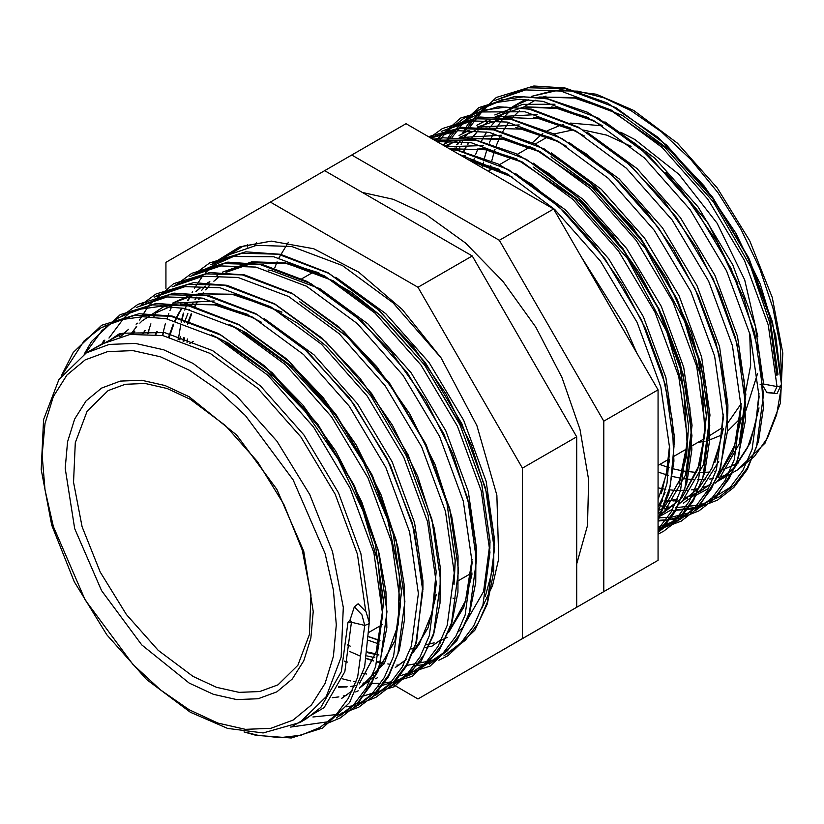 <?xml version="1.0" encoding="UTF-8"?>
<svg xmlns="http://www.w3.org/2000/svg" width="824" height="824" viewBox="0 0 824 824"><rect width="100%" height="100%" fill="white"/><g stroke="black" fill="none" stroke-linecap="round" stroke-linejoin="round"><path stroke-width="1.24" d="M763.23 384.036L777.022 386.559L780.534 386.065L781.543 384.139L777.022 393.573L766.928 392.605L762.344 384.859L760.171 384.592L763.096 384.025M777.98 374.302L769.698 316.704L747.368 256.254L713.079 198.934L670.118 150.411L622.584 115.463L575.039 97.582L539.02 97.016M658.046 487.808L662.434 488.725M663.021 488.838L665.813 489.312M669.83 489.868L675.392 490.362M676.082 490.404L687.659 490.27M691.418 489.889L698.453 488.663M703.243 487.427L710.422 484.873M715.386 482.555L733.051 469.402L750.118 443.116L758.997 407.921M528.699 99.55L513.62 106.183L508.964 109.098M504.958 112.023L498.602 117.554M497.037 119.12L490.641 126.505M489.878 127.514L489.106 128.565M486.778 131.933L483.915 136.568M483.503 137.278L481.504 140.976M477.982 148.526L475.572 154.737M474.264 158.63L473.604 160.762M473.409 161.401L473.1 162.483M661.342 500.796L662.712 500.817L661.322 500.848M666.76 500.745L669.5 500.58M670.571 500.498L677.287 499.622M690.873 495.873L685.372 497.727L700.215 491.392L710.988 483.688M690.955 495.821L700.297 491.351L710.968 483.719M717.859 476.849L732.989 451.758L741.064 419.179M666.75 500.786L669.479 500.621M670.551 500.539L677.266 499.653M717.889 476.777L733.102 451.325L741.106 418.252M658.046 510.169L659.385 509.953M664.535 508.861L673.023 506.173L664.515 508.892M680.614 502.671L699.102 487.932L711.843 468.32L720.021 443.436L723.266 414.112M714.851 462.697L723.173 429.51M658.046 510.2L659.375 509.984M715.592 460.668L723.215 428.583M664.474 512.023L661.713 513.537L680.943 498.767M682.066 497.511L700.668 462.449L706.487 415.584L698.206 357.977L675.865 297.536L641.587 240.217L598.615 191.683L551.081 156.745M661.713 513.548L680.974 498.695M682.097 497.438L700.627 462.408L706.405 415.626L698.124 358.028L675.793 297.577L641.505 240.258L598.543 191.734L550.999 156.787M679.058 483.358L686.474 456.568L688.586 425.915L680.305 368.307L657.974 307.867L623.686 250.548L580.724 202.014L533.19 167.076M679.81 481.329L686.598 455.384L688.514 425.957L680.233 368.359L657.902 307.908L623.614 250.589L580.642 202.065L533.107 167.118M661.167 493.689L669.49 460.503M661.909 491.66L669.531 459.576M619.545 323.132L597.812 285.495M618.783 321.813L598.574 286.814M587.811 117.399L557.23 107.872L551.349 106.924M588.697 117.853L557.148 107.913L524.404 106.832L495.08 116.895M487.283 122.23L481.113 127.535M477.92 130.779L471.256 138.895M468.928 142.274L467.641 144.282M465.663 147.609L463.665 151.317M490.167 120.057L487.159 122.271M487.128 122.302L481.082 127.524M477.879 130.769L472.162 137.598M472.142 137.639L471.215 138.895M468.877 142.264L467.589 144.282M465.612 147.609L463.613 151.307M569.92 127.73L539.329 118.203L533.458 117.255M477.858 126.834L477.189 127.226L477.858 126.834M469.216 132.664L463.212 137.865L469.175 132.685M456.702 144.849L460.019 141.11L456.743 144.849M454.137 148.166L453.354 149.226M570.805 128.184L535.796 117.647M477.899 126.803L477.189 127.226M454.086 148.176L453.313 149.226M552.018 138.061L521.438 128.534L515.567 127.586M459.967 137.165L459.287 137.557L459.967 137.165M451.387 142.943L447.195 146.445L451.346 142.964M552.904 138.514L517.905 127.978M460.008 137.134L459.287 137.557M534.127 148.392L503.546 138.865L467.342 138.329M457.073 140.873L444.661 146.064L457.124 140.873M535.013 148.845L503.464 138.906L467.445 138.339M516.236 158.723L485.645 149.196L479.774 148.248M517.122 159.176L482.112 148.639M498.335 169.054L468.084 159.588M499.231 169.507L468.238 159.671M347.882 622.625L350.911 622.12L364.713 625.406L368.246 624.098L369.265 622.676L366.021 611.82L358.11 603.837L354.269 606.845L350.056 619.823L347.882 622.625L341.383 671.694L320.845 707.383L305.9 719.043L299.802 722.576L326.18 696.723L341.105 657.192L343.278 607.36L332.515 551.534L309.742 494.513L276.926 441.221L236.89 396.241L193.073 363.436L163.626 349.788L135.311 343.361L109.221 344.401L86.345 352.868L101.404 344.174L130.089 334.482L162.833 335.574L210.367 353.455L257.902 388.392L300.873 436.926L335.162 494.246L357.358 554.171L365.753 611.387M358.11 603.837L366.011 611.871L369.265 622.676L364.641 667.018L349.531 702.563L322.74 728.045L291.233 737.985L255.934 735.348L243.997 731.959M447.267 637.395L441.293 640.238L447.257 637.405M434.135 642.782L429.572 643.966M429.531 643.977L426.039 644.667M418.551 645.614L415.523 645.8M379.916 640.701L368.998 636.798M434.104 642.813L429.541 643.997M429.5 644.008L426.029 644.698M418.52 645.656L415.502 645.841M379.895 640.763L368.987 636.87M471.936 574.555L463.85 607.144L448.719 632.235M441.829 639.105L431.158 646.727M375.95 654.493L367.442 652.577M471.977 573.638L463.964 606.701L448.75 632.163M441.849 639.064L431.086 646.778L441.901 638.961M375.929 654.544L367.432 652.639M299.833 301.8L347.378 336.738L390.339 385.272L424.628 442.591L446.958 503.031L455.239 560.639L454.045 584.886M299.761 301.841L347.295 336.779L390.267 385.313L424.556 442.632L446.886 503.073L455.167 560.681L454.076 583.969M436.143 595.216L428.058 627.806L412.937 652.896M406.047 659.766L395.376 667.389M436.184 594.3L428.181 627.363L412.968 652.824M406.067 659.725L395.293 667.44L406.108 659.622M362.529 684.136L368.091 682.221L362.56 684.105M354.464 685.99L350.736 686.557M338.499 687.226L346.976 686.938L338.53 687.175M377.402 677.771L375.682 678.729M354.454 686.031L350.705 686.588M229.206 324.429L246.16 332.793L293.694 367.731L336.666 416.264L370.944 473.584L393.275 534.024L401.566 591.632L395.067 640.701L374.529 676.391L359.501 688.102L374.446 676.442L394.995 640.753L401.484 591.673L393.202 534.065L370.872 473.625L336.583 416.305L293.612 367.772L246.077 332.834L230.092 324.893M211.315 334.76L228.258 343.124L275.793 378.062L318.764 426.595L353.053 483.915L375.384 544.355L383.665 601.963L377.856 648.828L359.254 683.889M352.363 690.759L341.692 698.381M212.201 335.224L228.186 343.165L275.721 378.103L318.692 426.636L352.981 483.956L375.311 544.396L383.593 602.004L377.804 648.776L359.285 683.807M352.384 690.718L341.62 698.433L352.425 690.615M183.113 341.064L183.783 337.716M187.615 323.348L191.199 313.81M194.526 306.703L196.699 302.686L194.474 306.693M198.502 299.668L199.789 297.66L198.46 299.668M202.117 294.281L203.054 293.014M210.13 284.713L205.506 289.894L210.172 284.702M217.989 277.688L213.849 281.169L218.03 277.667M226.621 271.879L241.628 265.266M251.897 262.722L288.091 263.258L318.672 272.775M183.052 341.043L183.721 337.696M187.563 323.338L191.137 313.81M202.076 294.281L203.003 293.025M225.941 272.281L255.275 262.217L288.019 263.299L319.558 273.238M168.735 336.831L173.298 324.141M174.657 321.082L178.808 313.017M178.839 312.976L181.898 307.991M184.226 304.612L185.153 303.345M187.615 300.224L190.89 296.486M195.958 291.5L200.139 287.998M168.683 336.81L173.246 324.141M174.606 321.072L178.757 313.017M178.787 312.976L181.857 307.98M184.185 304.612L185.112 303.356M187.563 300.235L190.849 296.486M195.927 291.511L200.098 288.019M207.679 282.828L208.688 282.23M155.427 334.42L156.766 331.413M155.375 334.42L156.715 331.403M143.046 333.638L144.828 330.661M187.996 296.259L172.906 302.892L187.944 296.259M198.213 293.715L234.407 294.25L281.942 312.131M142.995 333.638L144.777 330.661M198.306 293.725L234.335 294.292L281.87 312.172M133.89 331.227L131.5 334.307L133.931 331.227M155.087 313.182L170.043 306.59M180.322 304.046L216.516 304.581L247.097 314.099M170.249 306.6L155.015 313.223L170.094 306.59M180.415 304.056L216.434 304.623L247.983 314.562M120.737 336.326L128.565 329.322L120.685 336.336M136.104 324.151L137.114 323.554M110.704 339.622L119.305 333.844M110.663 339.642L119.295 333.844M219.452 260.796L243.132 246.191L271.323 241.082L313.759 248.714L358.605 272.105L402.256 309.402L441.098 357.863L476.911 425.596L496.913 495.193L498.705 558.662L492.495 585.71L481.803 608.256M379.967 640.464L368.998 636.715M393.676 684.857L418.026 698.917L522.437 638.631L522.437 468.125L418.026 287.277L270.365 202.035L165.954 262.31L165.954 288.802M187.1 342.526L187.316 338.973M351.735 155.056L405.974 123.734L553.635 208.987L658.046 389.824L658.046 560.33L603.807 591.653L603.807 421.146L499.396 240.299L351.735 155.056L324.604 170.712L472.265 255.965L576.676 436.813L576.676 607.309L522.437 638.631M553.635 208.987L499.396 240.299M247.324 244.759L247.324 247.076M499.396 651.939L603.807 591.653M658.046 389.824L603.807 421.146M472.265 255.965L418.026 287.277M576.676 436.813L522.437 468.125M324.604 170.712L270.365 202.035M256.614 242.493L254.513 245.593M189.201 709.763L217.886 723.07L245.47 729.333L270.9 728.313L293.179 720.063L311.472 704.891L325.058 683.374L333.432 656.357L336.254 624.86L333.432 590.097L325.058 553.419L293.179 479.918L245.47 415.564L217.886 389.979L189.201 370.151L160.505 356.844L132.922 350.581L107.501 351.601L85.212 359.851L66.929 375.023L53.333 396.54L44.97 423.557L42.137 455.054L44.97 489.817L53.333 526.495L85.212 599.996L132.922 664.35L160.505 689.935L189.201 709.763M189.201 396.777L236.653 435.072L276.874 489.332L303.757 551.308L313.192 611.542L310.813 638.106L303.757 660.889L292.293 679.028L276.874 691.82L258.087 698.773L236.653 699.628L213.385 694.344L189.201 683.137L141.749 644.842L101.517 590.581L74.644 528.606L65.209 468.372L67.589 441.808L74.644 419.025L86.098 400.886L101.517 388.094L120.314 381.141L141.749 380.286L165.006 385.57L189.201 396.777M193.073 676.422L216.506 687.288L239.042 692.407L259.807 691.573L278.007 684.837L297.876 665.287L309.361 634.521L310.978 594.959L302.264 550.236L283.899 504.432L257.469 461.594L225.323 425.483L190.334 399.29L167.128 388.526L145.137 383.5L125.258 384.272L108.14 390.607L87.138 411.176L75.262 442.642L73.532 482.298L82.101 526.732L100.219 572.103L126.34 614.519L158.208 650.321L193.073 676.422M658.046 472.028L666.266 474.768M667.007 474.984L668.233 475.345M672.374 476.437L680.408 478.147M684.25 478.754L693.468 479.65M697.31 479.774L705.571 479.496M709.629 479.074L713.244 478.528M718.59 477.405L727.293 474.696M531.707 96.284L560.794 89.692L596.319 94.204L633.666 110.375L677.41 143.129L717.22 187.893L749.747 240.865L772.253 297.536L782.8 353.115L780.41 402.998L765.053 443.096L737.655 469.783L754.465 456.383L767.566 437.832L776.579 414.709L781.224 387.682M781.533 383.356L780.41 347.131L773.056 308.32L759.769 268.531L741.106 229.433L717.859 192.641L690.976 159.702L661.59 131.984L630.926 110.643L604.023 97.901L577.974 91.155L553.635 90.609L531.758 96.284M738.768 462.81L724.564 469.021M723.307 469.402L720.289 470.216M715.963 471.153L714.161 471.462M709.989 472.039L700.575 472.543M696.61 472.451L683.292 470.998M682.612 470.875L673.301 468.804M669.047 467.599L668.491 467.435M667.667 467.177L659.746 464.437M697.99 442.364L705.035 441.231M708.681 440.325L721.515 435.093M727.51 431.292L741.126 417.737M745.782 410.62L757.575 373.622M757.926 336.831L744.69 279.81L717.127 223.16L678.832 174.266L634.799 139.513L620.688 132.293M583.567 130.12L606.752 135.105L631.112 146.332M665.771 172.309L707.991 223.026L737.913 283.631M749.727 332.989L750.643 365.331L745.267 393.439M741.157 403.688L727.86 422.805M722.452 427.594L709.186 435.896M766.547 392.203L773.932 393.182L777.022 386.559L768.246 325.047L744.474 260.518L707.95 199.315L662.156 147.496L611.49 110.169L560.825 91.052L525.65 89.909L494.905 100.446M576.676 563.915L587.564 525.496L588.686 479.743L580.003 429.397L562.009 377.495L535.806 327.149L502.97 281.406L465.467 243.008L425.565 214.281L393.244 199.336L362.2 192.414M535.26 144.004L547.321 137.062M553.883 134.034L572.69 129.996M524.198 100.075L513.61 106.193L528.854 99.56M519.11 103.309L513.105 107.975M510.983 109.88L504.638 116.575M503.67 117.75L497.655 126.185M497.15 126.989L495.523 129.759M493.627 133.282L491.763 137.124M491.495 137.701L489.24 143.077M486.778 150.04L484.533 157.992M483.564 162.173L483.297 163.44M483.142 164.203L482.452 167.88M103.165 326.654L134.58 315.242L170.795 316.231L221.46 335.347L272.126 372.675L317.92 424.494L354.444 485.697L378.216 550.226L387.002 611.738L380.008 664.144L370.718 685.372L358.028 702.264L339.849 715.943M121.056 316.323L152.481 304.911L188.686 305.9L239.351 325.017L290.017 362.344L335.811 414.163L372.345 475.366L396.117 539.895L404.893 601.407L397.899 653.813L388.619 675.041L375.919 691.933L357.74 705.612M108.943 338.036L124.259 317.673L132.51 310.442M136.959 307.28L169.136 294.776L206.587 295.569L257.253 314.686L307.918 352.013L353.712 403.832L390.236 465.035L414.009 529.564L422.784 591.076L415.801 643.482L406.51 664.711L393.81 681.602L375.641 695.281M156.848 295.662L188.263 284.249L224.478 285.238L275.144 304.355L325.81 341.682L371.603 393.501L408.127 454.704L431.9 519.233L440.675 580.745L433.692 633.151L424.401 654.38L411.712 671.272L393.532 684.95M174.74 285.331L206.155 273.918L242.369 274.907L293.035 294.024L343.701 331.351L389.494 383.17L426.018 444.373L449.791 508.902L458.577 570.414L451.583 622.82L442.292 644.049L429.603 660.941L414.369 672.961L396.334 680.603M391.678 681.736L384.643 682.9M380.657 683.292L370.12 683.467M365.341 683.168L363.508 683.003M360.304 682.622L359.779 682.55M356.03 681.973L353.857 681.582M350.736 680.943L342.279 678.801M192.641 275L224.056 263.587L260.26 264.576L310.926 283.693L361.592 321.02L407.386 372.839L443.92 434.042L467.692 498.572L476.468 560.083L469.474 612.49L460.194 633.718L447.494 650.61L429.314 664.288M210.532 264.669L241.947 253.256L278.162 254.245L328.827 273.362L379.493 310.689L425.287 362.508L461.811 423.711L485.583 488.241L494.359 549.752L487.375 602.159L478.085 623.387L465.385 640.279L447.216 653.957M354.269 606.845L361.901 614.838L364.744 625.395L357.647 677.318L348.387 698.361L335.77 715.108L319.897 727.51L301.028 735.173L279.799 737.717L257.026 735.142L245.902 732.217M62.418 374.498L84.11 340.858L100.847 327.952L120.634 319.764L142.779 316.694L166.427 318.754L217.093 337.871L267.759 375.188L313.553 427.017L350.076 488.21L373.849 552.75L382.635 614.261L375.641 666.657L366.35 687.896L353.661 704.778L336.542 717.889M328.374 721.762L290.522 727.108M85.253 353.517L102.001 330.527L118.738 317.621L138.525 309.433L160.67 306.363L184.319 308.423L234.984 327.54L285.65 364.857L331.444 416.687L367.978 477.879L391.75 542.419L400.526 603.93L393.532 656.326L384.252 677.565L371.552 694.447L354.433 707.559M346.265 711.431L341.157 713.265M336.202 714.666L312.893 717.014M103.134 343.206L104.864 340.054M136.3 307.486L167.045 296.949L202.22 298.092L252.886 317.209L303.551 354.526L349.345 406.356L385.869 467.548L409.641 532.088L418.417 593.599L411.433 645.995L402.143 667.234L389.443 684.116L372.335 697.228M364.156 701.1L354.093 704.335M119.068 336.769L120.551 333.792M146.033 302.635L148.073 301.131M154.191 297.155L184.937 286.618L220.111 287.761L270.777 306.878L321.442 344.195L367.236 396.025L403.76 457.217L427.532 521.757L436.308 583.268L429.325 635.664L420.034 656.903L407.344 673.785L390.226 686.897M133.632 334.07L134.837 331.124M163.925 292.304L165.964 290.8M172.082 286.824L202.828 276.287L238.002 277.431L288.668 296.547L339.334 333.864L385.127 385.694L421.661 446.886L445.434 511.426L454.209 572.938L447.216 625.334L437.935 646.572L425.236 663.454L399.949 680.439M148.032 333.772L148.979 330.764M181.826 281.973L183.865 280.469M189.973 276.493L220.729 265.956L255.893 267.1L306.559 286.216L357.235 323.533L403.029 375.363L439.553 436.555L463.325 501.095L472.101 562.607L465.117 615.003L455.827 636.241L443.127 653.123L417.84 670.108M162.792 335.564L163.502 332.412M199.717 271.642L233.532 256.491L273.795 256.769L324.46 275.886L375.126 313.202L420.92 365.032L457.444 426.224L481.216 490.764L489.992 552.276L483.008 604.672L473.718 625.91L461.028 642.792L443.909 655.904M435.731 659.777L406.994 665.38M403.193 665.38L402.359 665.359M398.919 665.195L396.9 665.04M390.658 664.34L387.826 663.897M384.695 663.33L376.681 661.487M373.571 660.621L366.495 658.366M360.129 655.997L349.52 651.362M178.293 339.457L180.683 325.295M181.404 322.081L182.186 318.888M182.279 318.528L183.803 313.161M184.772 310.102L186.389 305.488M186.564 305.014L187.295 303.119M188.521 300.132L189.221 298.525M192.126 292.469L192.6 291.552M194.33 288.4L202.436 276.339M205.186 273.022L217.608 261.311M225.766 255.831L256.511 245.294L291.686 246.438L342.351 265.555L393.017 302.872L441.098 357.863M350.056 619.823L351.395 622.233L344.823 671.684L324.1 707.651L292.499 726.274M89.013 351.333L122.869 333.184L164.604 332.618L212.551 350.653L260.497 385.91L303.84 434.876L338.417 492.701L360.943 553.687L369.286 611.799L369.204 621.286M358.224 690.8L355.638 691.975M346.811 695.106L343.237 696.012M338.88 696.877L332.288 697.691M130.501 334.431L136.64 326.551M139.864 323.08L142.027 320.958L164.172 306.353M172.556 303.284L214.292 300.935M264.195 318.548L314.181 354.917L357.523 403.884L392.1 461.708L414.616 522.694L422.969 580.807L422.908 589.654M347.471 662.033L344.267 661.013M168.93 336.872L169.847 333.71M267.975 269.942L271.971 270.632L319.918 288.668L367.864 323.925L411.197 372.891L445.784 430.715L468.3 491.701L476.653 549.814L476.591 558.672M378.927 654.998L376.032 654.431M375.981 654.421L367.473 652.32M350.231 646.15L347.275 644.842M183.546 341.218L184.164 337.85M187.429 324.419L187.748 323.379M335.77 277.224L385.756 313.594L429.098 362.56L463.675 420.384L486.201 481.371L494.544 539.483L492.515 569.724L485.377 596.298M781.379 383.222L772.49 322.071L748.841 257.994L712.317 196.792L666.523 144.972L615.858 107.645L565.182 88.529L527.741 87.735L495.564 100.24M489.116 104.988L482.864 110.632L469.917 127.02M467.95 130.295L467.383 131.294M464.633 136.537L463.953 137.938M462.398 141.357L461.1 144.468M459.844 147.712L458.927 150.256M658.046 505.39L664.154 506.43M666.245 506.709L670.262 507.131M675.618 507.44L676.689 507.471M677.493 507.481L699.174 505.102M701.255 504.556L719.301 496.913L734.524 484.893L747.224 468.011L756.504 446.773L763.498 394.366L754.722 332.865L730.95 268.325L694.416 207.123L648.622 155.303L597.956 117.976L547.291 98.859L523.642 96.799L501.497 99.879L481.71 108.057L464.973 120.963L452.026 137.351M450.058 140.626L449.492 141.625M658.046 517.781L658.798 517.802M659.591 517.812L670.448 517.317M671.673 517.184L691.346 512.209M695.786 510.252L716.633 495.224L729.322 478.342L738.613 457.104L745.607 404.697L736.821 343.196L713.048 278.656L676.525 217.454L630.731 165.634L580.065 128.307L529.399 109.19L505.751 107.13L483.606 110.21L463.819 118.388L447.082 131.294L437.853 142.14M658.046 526.886L680.315 519.367L698.742 505.555L711.431 488.673L720.722 467.435L727.705 415.028L718.93 353.527L695.157 288.987L658.634 227.785L612.84 175.965L562.174 138.638L511.508 119.521L474.058 118.728L441.88 131.232M435.433 135.981L432.126 138.823M658.046 531.82L680.84 515.886L693.54 499.004L702.831 477.766L709.814 425.359L701.039 363.858L677.266 299.318L640.732 238.115L594.938 186.296L544.273 148.969L493.607 129.852L460.008 128.503L430.313 137.783M658.046 530.821L662.949 526.217L675.649 509.335L684.929 488.096L691.923 435.69L683.148 374.189L659.375 309.649L622.841 248.446L577.047 196.627L526.382 159.3L475.716 140.183L434.382 140.132M658.046 519.141L670.334 486.047L674.022 446.021L665.246 384.52L641.474 319.98L604.95 258.777L559.156 206.958L508.49 169.631L457.825 150.514L450.326 149.34M623.057 329.229L594.279 279.367M486.747 105.925L478.497 113.156L463.181 133.529M458.535 142.748L457.66 144.746M456.352 147.949L455.703 149.628M658.046 508.686L659.797 508.954M671.498 509.974L672.322 509.994M676.123 509.994L694.807 507.625M699.761 506.224L730.157 487.417L742.857 470.525L752.137 449.296L759.131 396.89L750.355 335.378L726.583 270.849L690.049 209.646L644.255 157.827L593.589 120.5L542.923 101.383L519.274 99.323L497.13 102.392L477.343 110.581L460.606 123.487L445.578 143.345M658.232 520.325L666.08 519.841M670.18 519.305L686.979 514.732M695.147 510.849L712.266 497.748L724.955 480.856L734.246 459.627L741.24 407.221L732.454 345.709L708.681 281.18L672.157 219.977L626.364 168.158L575.698 130.831L525.032 111.714L482.205 111.992L447.041 129.78M443.024 133.509L436.154 141.151M658.046 528.514L677.822 520.861L694.375 508.078L707.064 491.186L716.355 469.958L723.338 417.552L714.562 356.04L690.79 291.511L654.266 230.308L608.472 178.489L557.807 141.162L507.141 122.045L471.967 120.901L441.221 131.438M433.063 136.918L431.271 138.329M658.046 532.222L676.473 518.409L689.173 501.517L698.464 480.289L705.447 427.883L696.671 366.371L672.899 301.841L636.375 240.639L590.581 188.82L539.916 151.492L489.25 132.376L458.401 130.728L430.643 137.979M658.046 529.276L671.282 511.848L680.562 490.62L687.556 438.214L678.78 376.702L655.008 312.172L618.474 250.97L572.68 199.15L522.014 161.823L471.349 142.707L436.73 141.491M658.046 513.053L667.038 483.173L669.665 448.544L660.879 387.033L637.106 322.503L600.583 261.301L554.789 209.481L506.873 173.71L458.597 154.119M509.623 175.327L468.485 159.815M602.704 125.866L570.63 123.126M563.266 124.445L562.318 124.681M560.907 125.052L547.157 130.81M542.8 133.581L542.027 134.137M541.224 134.724L532.541 142.676M528.843 147.156L528.122 148.135M489.878 170.208L490.476 166.808M490.63 165.964L490.754 165.325M491.691 160.999L494.184 151.822M494.39 151.153L494.997 149.319M496.388 145.405L499.416 138.216M499.447 138.164L500.93 135.115M502.856 131.531L505.545 127.092M505.957 126.463L508.81 122.374M511.447 119.027L513.445 116.72M514.217 115.875L519.429 110.787M523.24 107.645L524.023 107.058M525.599 105.915L535.332 100.188M541.893 97.428L546.013 96.068M762.344 384.859L763.683 384.097L755.33 325.985L732.814 264.998L698.227 207.174L654.895 158.208L604.909 121.839M555.005 104.236L522.807 104.308L494.843 114.907M661.167 501.157L662.589 501.219M666.585 501.27L669.346 501.208M672.992 500.982L676.885 500.57M683.951 499.303L687.525 498.396M694.076 496.202L708.63 488.385M715.057 483.255L718.497 479.949L739.231 443.94L745.782 394.428L737.439 336.316L714.913 275.329L680.336 217.505L636.993 168.539L587.007 132.17M537.104 114.567L495.368 116.915M486.994 119.974L476.942 125.238M683.281 503.289L700.606 490.28L718.724 461.574M727.829 413.586L727.891 404.759L719.548 346.647L697.022 285.66L662.444 227.836L619.102 178.87L569.147 142.511M519.213 124.898L477.477 127.246M469.103 130.305L459.05 135.569M660.56 515.927L672.837 509.047M679.275 503.917L682.705 500.611L703.439 464.602L710 415.09L701.646 356.977L679.131 295.991L644.553 238.167L601.211 189.201L551.225 152.831M501.322 135.229L459.586 137.577M451.202 140.636L442.725 144.952M661.373 514.248L664.814 510.942L685.547 474.933L692.098 425.421L683.755 367.308L661.239 306.322L626.652 248.498L583.31 199.532L533.355 163.173M483.431 145.56L445.866 146.765M658.046 506.76L665.04 492.567M674.156 444.579L674.207 435.752L665.864 377.639L643.338 316.653L608.761 258.829L565.419 209.863L515.463 173.504M465.529 155.891L460.544 155.231M636.489 352.487L625.447 326.984L580.755 255.955M374.786 657.614L366.917 655.925M179.807 339.952L180.507 336.635M184.36 322.648L187.862 313.46M189.232 310.401L189.633 309.536M191.415 305.982L193.187 302.738M194.989 299.709L196.617 297.165M201.55 290.429L205.279 286.124M208.884 282.467L209.79 281.612M216.939 275.762L217.505 275.35M222.47 272.116L251.794 261.847L285.423 262.866L333.37 280.902L381.316 316.159L424.648 365.125L459.236 422.949L481.752 483.935L490.105 542.048L483.544 591.56L462.81 627.569L458.185 631.915M440.788 642.833L439.759 643.266M430.859 646.284L426.224 647.355M426.183 647.365L424.762 647.633M416.336 648.673L410.465 648.89M379.112 644.028L367.576 639.99M299.802 722.576L263.206 732.948L227.682 728.447L190.334 712.276L146.59 679.522L106.78 634.758L74.253 581.775L51.747 525.115L41.2 469.526L43.59 419.643L58.947 379.555L86.345 352.868M274.752 267.759L277.049 261.774M278.399 258.726L288.431 242.277M530.296 146.868L517.369 154.335M511.508 157.724L499.478 164.666M493.617 168.055L488.179 171.186M314.84 271.261L301.914 278.728M193.424 341.363L189.664 343.536M737.655 469.783L718.116 481.062L734.895 467.27L747.625 447.659L755.814 422.774L759.048 393.45M700.297 491.351L711.03 483.585M664.505 512.013L681.108 498.376M495.791 116.472L524.064 107.048L557.096 108.459L591.91 120.283L602.262 125.588M61.182 376.207L73.223 352.497L101.671 325.305L139.04 313.748L172.062 316.004L218.463 333.504L264.823 366.021L302.789 405.006L335.739 451.15L361.674 501.61L379.04 553.234L385.91 591.735L386.817 627.661L377.928 671.57L357.544 704.53L340.343 717.879L324.46 724.636M84.141 354.196L91.598 341.455L120.17 314.624L156.292 303.469L191.137 305.92L238.62 324.409L285.877 358.481L323.43 398.002L355.824 444.445L381.1 494.956L397.786 546.394L404.069 584.041L404.594 619.102L399.372 650.363L388.516 676.731L374.22 695.425L358.79 707.229L334.699 716.19M102.063 343.793L103.67 340.703M123.178 315.232L137.876 304.406L173.926 293.159L208.657 295.517L255.79 313.676L302.758 347.244L349.366 397.93L387.084 458.525L412.33 523.127L422.774 585.493L416.584 642.401L406.953 665.462L393.182 684.023L375.96 697.32L357.276 704.798M352.59 705.859L346.523 706.817M119.676 334.039L119.964 333.463M141.069 304.901L156.024 293.921L193.671 282.673L227.064 285.289L274.68 303.901L322.04 338.149L359.861 378.144L392.399 425.132L417.655 476.159L434.104 528.029L440.171 567.077L439.995 603.178L433.568 634.985L421.085 661.27L394.294 686.732L360.428 696.877M133.045 334.132L134.271 331.042M135.754 327.571L136.156 326.695M137.567 323.708L137.855 323.132M139.452 320.042L148.876 305.529M149.896 304.262L173.71 283.714L209.77 272.497L244.532 274.866L291.758 293.117L338.798 326.798L376.815 366.649L409.59 413.597L435.072 464.674L451.768 516.669L458 555.953L457.938 592.301L451.573 624.314L439.079 650.785L412.309 676.329L378.319 686.546M355.618 685.65L354.66 685.506M147.589 333.751L150.926 323.832M153.748 317.034L154.047 316.364M154.057 316.334L155.458 313.377M176.851 284.239L191.714 273.321L227.815 262.145L262.65 264.586L307.218 281.468L351.807 312.224L391.565 352.517L425.915 400.649L452.582 453.396L469.845 507.172L475.942 546.261L475.788 582.414L469.381 614.261L456.887 640.578L430.107 666.06L400.207 675.824M373.509 675.319L372.561 675.175M366.536 674.084L362.941 673.28M162.472 335.502L165.47 323.471M166.922 318.847L167.993 315.736M168.168 315.252L168.817 313.501M169.991 310.535L170.238 309.927M170.28 309.834L171.547 306.909M171.639 306.703L171.938 306.034M194.752 273.908L209.626 262.98L245.737 251.814L280.572 254.266L328.024 272.723L375.25 306.734L413.205 346.739L445.877 393.79L471.235 444.929L487.767 496.923L493.844 536.002L493.679 572.134L487.262 603.951L474.779 630.267L447.988 655.729L438.873 660.179M431.817 662.651L428.851 663.475M424.164 664.535L414.112 665.885M384.427 663.753L376.517 661.847M373.427 660.961L366.433 658.675M178.046 339.385L178.489 336.017M181.053 322.019L183.361 313.141M186.059 304.921L186.718 303.17M212.643 263.577L239.351 247.025L271.323 241.082M218.113 277.637L213.952 281.149M210.336 284.661L205.712 289.873M203.301 292.983L202.344 294.322M200.057 297.701L198.821 299.668M197.06 302.686L194.886 306.796M191.662 313.872L188.171 323.482M184.463 337.953L183.834 341.321M367.535 651.949L376.135 653.978M200.222 287.967L196.06 291.48M191.013 296.506L187.821 300.204M185.41 303.314L184.442 304.653M182.155 308.032L179.189 312.976M179.168 313.017L175.09 321.133M173.771 324.203L169.322 336.964M157.199 331.464L155.901 334.482M145.148 330.661L143.407 333.638M338.695 686.845L347.141 686.701M350.869 686.351L354.526 685.836M362.642 684.013L368.163 682.159M134.137 331.197L131.758 334.276M128.637 329.291L120.891 336.285M119.253 333.864L110.787 339.591M781.543 384.18L775.724 335.43L760.202 284.095L735.925 233.274L704.314 186.142L658.016 137.278L607.628 103.072L564.945 88.003L533.818 86.015L496.336 97.438L467.836 124.465L462.068 134.044M457.269 144.221L457.021 144.818M455.765 148.001L455.198 149.546M658.046 509.211L660.539 509.603M670.509 510.623L695.466 508.696L717.58 500.086L733.844 487.365L747.265 469.443L758.523 441.314L763.457 407.798L759.625 354.887L743.722 298.103L716.932 241.679L681.191 189.942L636.087 144.21L587.543 112.322L545.622 98.056L514.887 96.429L478.765 107.594L450.192 134.425L444.373 144.004M658.046 521.108L679.625 518.543L698.958 510.829L716.159 497.48L736.532 464.52L745.432 420.601L744.021 380.307L735.214 336.995L719.434 292.602L697.372 249.157L663.969 201.097L625.086 160.433L578.252 127.102L531.274 109.098L498.077 106.667L460.585 118.09L435.268 140.647M658.046 529.708L681.129 521.129L698.319 507.759L718.683 474.717L727.551 430.725L725.789 388.022L715.809 342.094L698.113 295.219L673.579 249.806L647.355 213.004L617.804 180.569L586.039 153.779L553.244 133.715L510.798 118.903L479.805 117.029L442.416 128.575L429.922 137.557M658.046 534.148L663.763 531.161L680.037 518.481L693.478 500.632L704.757 472.646L709.752 439.285L706.322 388.042L691.48 332.989L666.276 278.018L632.42 227.064L586.132 178.345L535.796 144.272L493.195 129.286L462.12 127.349L428.49 136.722M658.046 532.695L662.084 528.874L675.536 511.034L686.825 483.111L691.841 449.822L689.884 407.798L680.006 362.704L662.702 316.715L638.806 272.085L612.098 234.315L581.878 201.097L549.351 173.792L515.783 153.552L473.924 139.359L443.219 137.763L432.888 139.266M658.046 520.655L668.934 493.432L673.898 461.152L672.157 419.416L662.568 374.57L645.583 328.755L622.017 284.198L595.175 245.871L564.718 212.139L531.871 184.422L497.933 163.904L456.063 149.7L449.07 148.608M623.294 329.631L594.032 278.945M776.97 375.713L769.874 322.833L750.726 266.986L713.522 202.024L665.287 147.764L610.625 110.344L574.586 98.046L539.493 97.078M718.034 476.406L734.709 445.279L741.157 403.781M584.36 135.919L574.019 130.614L539.205 118.79L506.173 117.379L477.827 126.855M566.469 146.25L556.128 140.945L521.314 129.121L485.82 128.07M475.17 130.553L459.926 137.186M682.251 497.068L697.732 469.443L704.963 433.136L701.585 379.679L684.692 321.514L645.47 248.343L592.106 187.656L538.237 151.276L503.413 139.452L467.919 138.401M457.279 140.883L444.661 146.064M658.046 513.949L663.217 508.707M664.35 507.399L679.841 479.774L687.072 443.466L683.683 390.01L666.791 331.845L627.579 258.674L574.215 197.987L520.335 161.607L485.521 149.783L450.028 148.732M658.046 499.54L666.307 474.562L669.582 445.104M512.786 177.242L469.752 160.556M704.489 438.615L692.016 445.815M686.598 448.946L674.114 456.146M668.697 459.277L658.046 465.416M471.998 572.835L457.938 580.951M382.594 624.448L369.193 632.193M452.973 598.152L455.116 598.832M447.298 146.425L451.459 142.912M673.095 506.111L664.638 508.738M659.447 509.788L658.046 510.015M453.581 149.268L454.395 148.145M456.959 144.818L460.153 141.12M463.304 137.876L469.289 132.633M700.266 491.362L691.027 495.77M690.986 495.78L685.455 497.634M677.349 499.457L670.726 500.261M669.665 500.343L666.853 500.477M662.815 500.508L661.507 500.477M464.025 151.41L466.024 147.62M467.96 144.282L469.186 142.315M471.472 138.937L472.44 137.598M472.471 137.567L478.044 130.789M481.195 127.545L487.242 122.251M761.901 384.417L760.171 384.592M225.766 342.959L266.914 371.964L305.292 411.639L338.108 459.04L362.962 510.664L378.123 562.658L382.542 611.151L376.063 652.454L359.429 683.446M243.657 332.628L288.493 364.867L329.703 409.518L363.724 462.655L387.61 519.573L399.413 575.224L398.188 624.654L384.365 663.351L359.511 688.102M180.889 304.118L214.673 304.829L251.413 317.096L261.548 322.297M172.906 302.892L196.843 294.127M198.79 293.787L232.574 294.498L269.304 306.765L298.072 323.502L326.304 346.029L370.954 396.159L406.366 455.734L428.089 515.237L436.246 571.794L432.291 612.284L419.169 644.265L413.112 652.454M472.018 559.166L465.57 600.665L448.895 631.792M226.579 271.899L250.527 263.134M252.463 262.794L286.247 263.505L322.987 275.772L351.755 292.51L379.977 315.036L424.638 365.166L460.049 424.741L481.772 484.244L489.93 540.801L489.919 548.836"/></g></svg>
